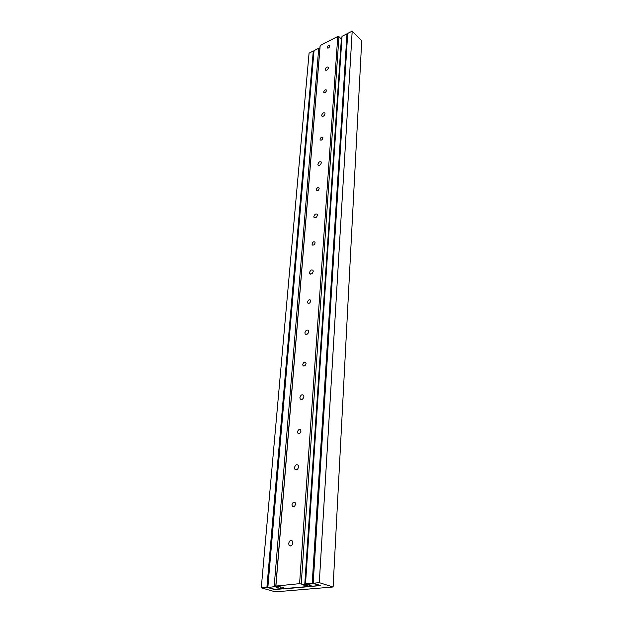 <?xml version="1.0" encoding="UTF-8"?>
<svg xmlns="http://www.w3.org/2000/svg" width="623" height="623" viewBox="0 0 623 623"><rect width="100%" height="100%" fill="white"/><g stroke="black" fill="none" stroke-linecap="round" stroke-linejoin="round"><path stroke-width="0.93" d="M292.927 542.945C292.14 545.818 290.871 546.62 289.103 545.351L288.667 543.466C289.454 540.6 290.731 539.798 292.491 541.076L292.927 542.945M328.469 67.829C327.667 69.94 326.608 70.687 325.292 70.064L325.175 69.441C325.977 67.339 327.036 66.591 328.352 67.214L328.469 67.829M298.619 466.868C297.817 469.625 296.571 470.412 294.874 469.228L294.508 467.624C295.31 464.867 296.556 464.088 298.253 465.272L298.619 466.868M303.876 396.664C303.066 399.312 301.844 400.091 300.2 398.993L299.897 397.614C300.707 394.966 301.937 394.195 303.572 395.294L303.876 396.664M308.735 331.677C307.918 334.224 306.726 334.987 305.145 333.975L304.896 332.791C305.706 330.252 306.905 329.481 308.478 330.494L308.735 331.677M313.244 271.348C312.427 273.793 311.266 274.556 309.748 273.629L309.53 272.594C310.347 270.156 311.516 269.393 313.034 270.32L313.244 271.348M317.45 215.192C316.632 217.544 315.495 218.299 314.031 217.458L313.844 216.555C314.662 214.203 315.799 213.448 317.263 214.289L317.45 215.192M321.367 162.782C320.557 165.056 319.443 165.804 318.034 165.04L317.878 164.246C318.688 161.98 319.801 161.232 321.211 161.996L321.367 162.782M325.035 113.768C324.225 115.956 323.142 116.711 321.78 116.018L321.647 115.317C322.449 113.129 323.539 112.381 324.902 113.075L325.035 113.768M295.497 504.178C294.827 506.538 293.768 507.208 292.319 506.18L291.977 504.716C292.646 502.364 293.706 501.694 295.162 502.73L295.497 504.178M329.847 46.055C329.178 47.792 328.298 48.423 327.215 47.924L327.122 47.434C327.791 45.697 328.671 45.066 329.754 45.565L329.847 46.055M300.971 431.147C300.294 433.413 299.258 434.067 297.856 433.11L297.576 431.864C298.253 429.597 299.297 428.943 300.699 429.909L300.971 431.147M306.033 363.637C305.356 365.818 304.336 366.464 302.988 365.576L302.755 364.51C303.44 362.329 304.452 361.683 305.8 362.57L306.033 363.637M310.729 301.057C310.044 303.152 309.047 303.79 307.754 302.98L307.552 302.054C308.237 299.959 309.234 299.32 310.534 300.13L310.729 301.057M315.09 242.877C314.405 244.894 313.439 245.532 312.185 244.784L312.022 243.975C312.707 241.965 313.673 241.327 314.926 242.074L315.09 242.877M319.155 188.652C318.47 190.599 317.528 191.23 316.32 190.552L316.18 189.844C316.866 187.905 317.808 187.274 319.015 187.951L319.155 188.652M322.955 137.994C322.27 139.864 321.351 140.494 320.191 139.887L320.066 139.264C320.744 137.395 321.67 136.764 322.831 137.372L322.955 137.994M326.514 90.561C325.837 92.368 324.933 92.991 323.812 92.445L323.703 91.893C324.381 90.086 325.284 89.463 326.405 90.008L326.514 90.561M307.91 585.83L309.156 586.438L284.952 588.533L282.531 588.034L283.333 587.551L282.305 587.255L275.802 586.072L299.585 583.658L304.725 584.865L303.837 585.363L304.857 585.675L307.91 585.83L307.98 584.779M309.273 586.243L309.358 584.857M305.488 585.62L305.574 584.319M341.614 41.025L341.209 41.032M304.857 585.675L341.342 41.157M304.725 584.865L341.349 39.008L338.951 36.664L337.767 36.508L320.183 45.51L320.043 46.328L275.802 586.072M301.236 583.806L338.951 36.664M299.585 583.658L337.767 36.508M275.927 585.768L320.183 45.51M282.531 588.034L282.585 587.333M282.749 588.844L274.603 589.545L266.901 587.325L261.278 587.824L275.358 591.85L333.103 586.983L319.295 582.676L313.182 583.221L320.759 585.558L283.115 588.953L282.803 588.12M283.115 588.953L283.177 588.229M319.879 48.392L318.735 48.244L314.015 50.658L313.875 51.53L313.299 50.993L309.07 53.15L261.278 587.824M266.901 587.325L313.299 50.993M333.103 586.983L361.722 40.69L352.19 31.15L347.696 33.44L313.182 583.221M319.295 582.676L352.19 31.15M310.145 585.184L309.88 585.636L313.081 586.227L319.973 585.316L312.209 583.315L346.98 33.837L342.043 36.352L341.863 37.271L305.317 584.242L310.161 584.942M347.665 33.93L346.98 33.837M312.209 583.315L305.511 583.915L342.043 36.352M309.88 585.636L309.927 584.872M277.546 588.034L280.521 588.19L281.814 588.922L275.53 589.467L267.742 587.567L274.159 586.695L277.305 587.248L276.519 587.738L277.546 588.034L277.663 586.609M278.146 587.98L278.247 586.78M277.305 587.248L277.36 586.523M275.911 586.843L275.973 586.118M274.159 586.695L318.735 48.244M267.859 587.248L314.015 50.658M267.742 587.567L313.875 51.53M281.962 588.61L282.063 587.271M280.521 588.19L280.599 587.209M290.902 545.966L289.103 545.351M296.33 469.859L294.874 469.228M301.376 399.592L300.2 398.993M306.08 334.528L305.145 333.975M310.48 274.12L309.748 273.629M314.615 217.886L314.031 217.458M318.501 165.414L318.034 165.04M293.674 506.709L292.319 506.18M298.954 433.631L297.856 433.11M303.868 366.067L302.988 365.576M308.447 303.417L307.754 302.98M312.738 245.174L312.185 244.784M316.757 190.895L316.32 190.552"/></g></svg>
